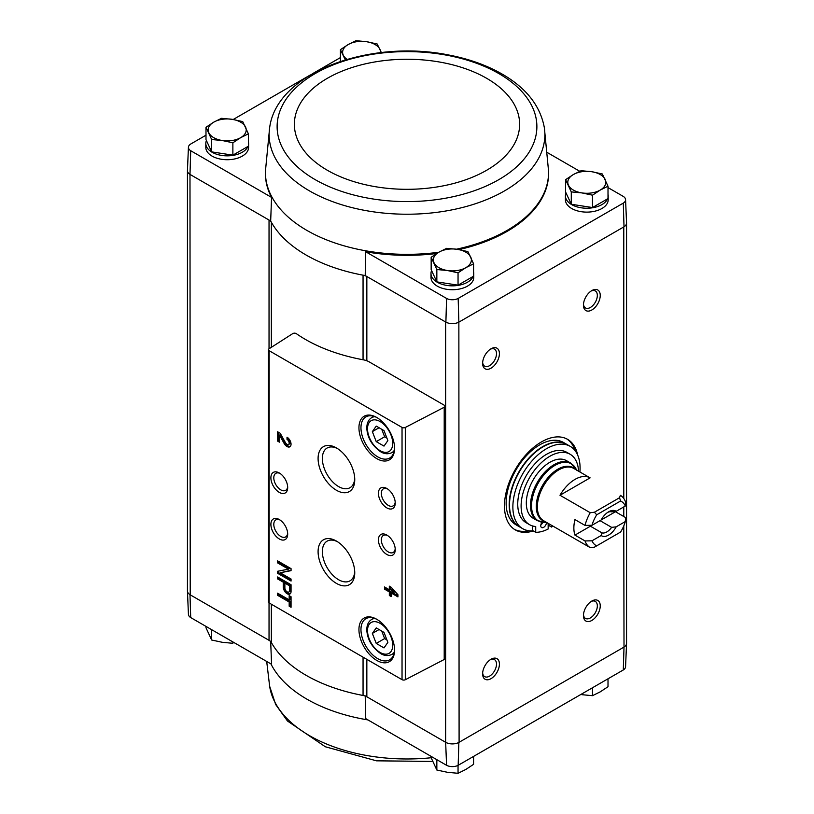 <?xml version="1.0" encoding="UTF-8"?>
<svg xmlns="http://www.w3.org/2000/svg" width="814" height="814" viewBox="0 0 814 814"><rect width="100%" height="100%" fill="white"/><g stroke="black" fill="none" stroke-linecap="round" stroke-linejoin="round"><path stroke-width="1.22" d="M623.29 669.973A8.516 4.915 0 0 0 625.569 666.747L626.556 643.477A9.514 5.495 180 0 1 624.012 647.079L623.29 669.973L458.17 765.302L458.862 742.429L623.778 647.222A9.503 5.484 0 0 0 626.556 643.335L626.556 223.24M366.839 360.775L366.839 276.516A9.503 5.484 0 0 0 363.054 275.173A142.592 82.326 0 0 0 365.201 275.559L445.645 322.008L445.645 742.297L446.581 765.302A8.516 4.915 0 0 0 458.17 765.302M446.581 765.302L365.73 718.63L365.201 695.848M271.357 604.222L271.357 642.521A9.503 5.484 0 0 0 269.037 640.323L189.988 594.698L190.71 617.582L271.561 664.255L270.675 641.279M445.645 322.008L445.889 322.141A9.514 5.495 0 0 0 458.862 322.141L459.096 742.297A9.503 5.484 0 0 1 445.645 742.297L366.839 696.794A9.503 5.484 0 0 0 363.054 695.461A142.592 82.326 0 0 1 271.357 642.521M248.402 141.88A21.388 12.352 180 0 1 248.585 143.498L248.585 147.375A21.388 12.352 180 0 1 227.198 159.727A21.388 12.352 180 0 1 205.81 147.375L205.81 143.498A21.388 12.352 180 0 1 206.42 140.557M269.638 127.788A137.871 79.599 0 0 0 309.513 190.914A137.871 79.599 0 0 0 465.191 206.787A137.871 79.599 0 0 0 544.363 127.788C540.516 106.726 527.34 89.357 504.843 75.671C488.899 66.026 470.258 59.147 448.921 55.037C370.35 38.909 276.658 72.11 269.638 127.788L265.496 170.492A141.555 81.726 0 0 0 265.496 170.614L265.456 171.55A141.595 81.746 0 0 0 271.561 197.395L190.71 150.722A8.516 4.915 0 0 1 188.431 147.253L187.444 170.523A9.514 5.495 0 0 0 189.988 174.41L190.71 150.722M188.431 147.253A8.516 4.915 0 0 1 190.71 144.027L205.993 135.205M233.221 119.485L310.185 75.051M313.665 73.036L340.425 57.591M271.357 347.324L271.357 222.232A9.503 5.484 0 0 0 269.037 220.045L270.675 220.991A142.592 82.326 0 0 0 271.357 222.232A142.592 82.326 0 0 0 363.054 275.173L363.054 359.768M365.201 275.559L365.73 251.77L446.581 298.443A8.516 4.915 0 0 0 458.17 298.443L623.29 203.113A8.516 4.915 0 0 0 625.569 199.644A8.516 4.915 0 0 0 623.29 196.418L608.007 187.596M579.771 171.296L547.303 152.544M446.581 298.443L445.889 322.141M270.675 220.991L271.561 197.395M189.988 174.41L190.222 594.831A9.503 5.484 0 0 1 187.444 590.954L187.444 170.848M269.037 348.809L269.037 220.045L190.222 174.542M565.598 179.67L565.598 192.023L571.286 204.263L592.49 207.55L608.007 198.585L608.007 186.223L600.244 190.069L592.49 195.187L581.888 192.908L571.286 191.911L565.598 179.67L573.361 174.542L581.125 170.706L591.727 171.703L602.329 173.982L608.007 186.223M431.166 257.285L431.166 269.638L436.843 281.878L458.048 285.165L473.575 276.2L473.575 263.838L465.812 267.674L458.048 272.802L447.446 270.523L436.843 269.526L431.166 257.285L438.929 252.157L446.693 248.321L457.295 249.318L467.897 251.597L473.575 263.838M205.993 127.279L205.993 139.632L211.671 151.872L232.875 155.159L248.402 146.194L248.402 133.842L240.639 137.678L232.875 142.796L222.273 140.517L211.671 139.52L205.993 127.279L213.756 122.151L221.51 118.315L232.112 119.312L242.714 121.591L248.402 133.842M187.444 590.761A9.514 5.495 0 0 0 187.444 591.086L188.431 614.356A8.516 4.915 0 0 0 190.71 617.582M187.444 591.086A9.514 5.495 0 0 0 189.988 594.698M445.889 742.429A9.514 5.495 0 0 0 458.862 742.429M623.778 525.915L624.012 647.079M444.302 405.25L369.129 361.843A14.255 8.232 0 0 0 363.38 359.829A143.539 82.875 0 0 1 296.337 333.659A2.381 1.374 0 0 0 292.745 333.608L269.058 348.799A2.381 1.374 0 0 0 268.447 349.715A2.381 1.374 0 0 0 269.139 350.692L402.035 427.421A2.381 1.374 0 0 0 405.311 427.462L444.21 407.244A2.381 1.374 0 0 0 445.004 406.227A2.381 1.374 0 0 0 444.302 405.25M533.343 530.942A52.279 30.189 -60 0 1 515.293 529.894A52.279 30.189 -60 0 1 515.293 469.525A52.279 30.189 -60 0 1 567.572 439.336A52.279 30.189 -60 0 1 577.614 454.945M591.849 309.981A11.884 6.858 -60 0 1 583.445 305.128A11.884 6.858 -60 0 1 591.849 290.578A11.884 6.858 -60 0 1 600.244 295.431A11.884 6.858 -60 0 1 591.849 309.981M591.849 620.441A11.884 6.858 -60 0 1 583.445 615.588A11.884 6.858 -60 0 1 591.849 601.037A11.884 6.858 -60 0 1 600.244 605.891A11.884 6.858 -60 0 1 591.849 620.441M491.025 678.652A11.884 6.858 -60 0 1 482.621 673.799A11.884 6.858 -60 0 1 491.025 659.248A11.884 6.858 -60 0 1 499.42 664.102A11.884 6.858 -60 0 1 491.025 678.652M491.025 368.193A11.884 6.858 -60 0 1 482.621 363.339A11.884 6.858 -60 0 1 491.025 348.789A11.884 6.858 -60 0 1 499.42 353.642A11.884 6.858 -60 0 1 491.025 368.193M459.096 322.008L624.012 226.801A9.514 5.495 180 0 0 626.556 222.914L625.569 199.644M473.575 271.886A21.388 12.352 180 0 1 473.758 273.504L473.758 277.381A21.388 12.352 180 0 1 452.37 289.733A21.388 12.352 180 0 1 430.982 277.381L430.982 273.504A21.388 12.352 180 0 1 431.593 270.563M608.007 194.271A21.388 12.352 180 0 1 608.19 195.889L608.19 199.766A21.388 12.352 180 0 1 586.802 212.118A21.388 12.352 180 0 1 565.415 199.766L565.415 195.889A21.388 12.352 180 0 1 566.025 192.949M365.73 251.77A141.595 81.746 0 0 0 436.701 253.5M459.025 249.603A141.595 81.746 0 0 0 548.544 171.55L548.504 170.614A141.555 81.726 0 0 0 548.504 170.492L544.363 127.788M623.29 203.113L624.012 226.801M458.862 322.141L458.17 298.443M289.173 595.644L289.173 599.837L277.605 593.162L277.605 595.329L289.173 602.004L289.173 606.196L291.056 607.285L291.056 596.733L289.173 595.644M291.056 584.737L277.605 576.973L277.605 578.917L283.252 582.173L283.252 586.986A5.515 3.185 -120 0 0 285.663 592.541A5.515 3.185 -120 0 0 289.906 594.016A5.515 3.185 -120 0 0 291.056 591.493L291.056 584.737M291.056 568.63L277.605 560.877L277.605 562.891L288.441 569.149L277.605 571.275L277.605 573.29L291.056 581.054L291.056 579.029L280.219 572.781L291.056 570.655L291.056 568.63M389.326 586.172L389.326 589.743L384.483 586.945L384.483 589.122L389.326 591.92L389.326 595.492L391.208 596.57L391.208 592.999L397.924 596.886L397.924 594.708L391.208 587.26L389.326 586.172M287.016 437.21L287.016 439.377A3.042 1.76 -120 0 1 289.001 442.063A3.042 1.76 -120 0 1 288.543 444.495A3.042 1.76 -120 0 1 285.46 442.674L280.209 433.272L277.605 431.776L277.605 441.086L279.487 442.175L279.487 435.144L284.096 443.386A5.708 3.297 -120 0 0 289.865 446.805A5.708 3.297 -120 0 0 290.74 442.236A5.708 3.297 -120 0 0 287.016 437.21M376.75 660.408A25.193 14.54 -120 0 0 394.566 650.132A25.193 14.54 -120 0 0 376.75 619.281A25.193 14.54 -120 0 0 358.943 629.558A25.193 14.54 -120 0 0 376.75 660.408M376.75 458.608A25.193 14.54 -120 0 0 394.566 448.331A25.193 14.54 -120 0 0 376.75 417.48A25.193 14.54 -120 0 0 358.943 427.757A25.193 14.54 -120 0 0 376.75 458.608M386.833 507.895A11.884 6.858 -120 0 0 395.238 503.052A11.884 6.858 -120 0 0 386.833 488.492A11.884 6.858 -120 0 0 378.429 493.345A11.884 6.858 -120 0 0 386.833 507.895M386.833 554.466A11.884 6.858 -120 0 0 395.238 549.613A11.884 6.858 -120 0 0 386.833 535.063A11.884 6.858 -120 0 0 378.429 539.916A11.884 6.858 -120 0 0 386.833 554.466M336.426 490.262A25.926 14.967 -120 0 0 354.751 479.67A25.926 14.967 -120 0 0 336.426 447.924A25.926 14.967 -120 0 0 318.091 458.506A25.926 14.967 -120 0 0 336.426 490.262M336.426 583.394A25.926 14.967 -120 0 0 354.751 572.812A25.926 14.967 -120 0 0 336.426 541.066A25.926 14.967 -120 0 0 318.091 551.648A25.926 14.967 -120 0 0 336.426 583.394M279.283 492.378A11.884 6.858 -120 0 0 287.688 487.525A11.884 6.858 -120 0 0 279.294 472.975A11.884 6.858 -120 0 0 270.889 477.818A11.884 6.858 -120 0 0 279.283 492.378M279.283 538.949A11.884 6.858 -120 0 0 287.688 534.096A11.884 6.858 -120 0 0 279.294 519.546A11.884 6.858 -120 0 0 270.889 524.389A11.884 6.858 -120 0 0 279.283 538.949M268.447 349.715L268.447 601.973A2.381 1.374 0 0 0 269.139 602.94L402.035 679.67A2.381 1.374 0 0 0 405.311 679.721L444.21 659.493A2.381 1.374 0 0 0 445.004 658.475L445.004 406.227M280.047 520.024A9.829 5.667 -120 0 0 275.834 519.892A9.829 5.667 -120 0 0 274.328 527.767A9.829 5.667 -120 0 0 280.749 536.426A9.829 5.667 -120 0 0 285.653 536.914A9.829 5.667 -120 0 0 287.657 533.19M280.047 473.453A9.829 5.667 -120 0 0 275.834 473.321A9.829 5.667 -120 0 0 274.328 481.196A9.829 5.667 -120 0 0 280.749 489.855A9.829 5.667 -120 0 0 285.653 490.343A9.829 5.667 -120 0 0 287.657 486.63M337.525 541.737A22.904 13.228 -120 0 0 327.36 541.015A22.904 13.228 -120 0 0 323.524 559.289A22.904 13.228 -120 0 0 338.553 579.7A22.904 13.228 -120 0 0 350.264 580.687A22.904 13.228 -120 0 0 354.721 571.52M337.525 448.595A22.904 13.228 -120 0 0 327.36 447.883A22.904 13.228 -120 0 0 323.524 466.147A22.904 13.228 -120 0 0 338.553 486.558A22.904 13.228 -120 0 0 350.264 487.545A22.904 13.228 -120 0 0 354.721 478.388M387.596 535.541A9.829 5.667 -120 0 0 383.374 535.419A9.829 5.667 -120 0 0 381.868 543.294A9.829 5.667 -120 0 0 388.288 551.943A9.829 5.667 -120 0 0 393.203 552.431A9.829 5.667 -120 0 0 395.207 548.717M387.596 488.97A9.829 5.667 -120 0 0 383.374 488.848A9.829 5.667 -120 0 0 381.868 496.723A9.829 5.667 -120 0 0 388.288 505.382A9.829 5.667 -120 0 0 393.203 505.86A9.829 5.667 -120 0 0 395.207 502.146M383.994 430.586L376.231 426.098L372.354 431.624L376.231 441.626L383.994 446.103L387.871 440.588L383.994 430.586M377.269 417.775A23.769 13.716 -120 0 0 365.883 416.88A23.769 13.716 -120 0 0 362.24 435.928A23.769 13.716 -120 0 0 377.757 456.868A23.769 13.716 -120 0 0 389.641 458.048A23.769 13.716 -120 0 0 394.556 447.731M383.994 632.386L376.231 627.899L372.354 633.424L376.231 643.426L383.994 647.903L387.871 642.388L383.994 632.386M377.269 619.576A23.769 13.716 -120 0 0 365.883 618.681A23.769 13.716 -120 0 0 362.24 637.728A23.769 13.716 -120 0 0 377.757 658.668A23.769 13.716 -120 0 0 389.641 659.839A23.769 13.716 -120 0 0 394.556 649.531M279.487 435.144L280.494 434.564L285.103 442.806A5.708 3.297 -120 0 0 290.333 446.438M288.024 437.932L287.016 439.377M288.543 444.495L289.55 443.915A3.042 1.76 -120 0 0 290.018 441.483A3.042 1.76 -120 0 0 288.024 438.797M278.612 432.356L278.612 440.506L277.605 441.086M278.612 440.506L279.487 441.015M390.333 586.752L390.333 589.163L389.326 589.743M385.49 587.535L385.49 588.542L384.483 589.122M385.49 588.542L390.333 591.33L389.326 591.92M390.333 591.33L390.333 594.902L389.326 595.492M390.333 594.902L391.208 595.41M397.924 595.716L392.216 592.419L391.208 592.999M393.834 592.348L391.208 589.438L391.208 590.832L393.834 592.348L394.841 591.768L392.216 588.848L391.208 589.438M278.612 561.457L277.605 562.891M278.612 562.311L289.448 568.559L288.441 569.149M278.612 571.072L278.612 572.71L277.605 573.29M278.612 572.71L291.056 579.883M291.056 570.268L280.219 572.781M278.612 577.564L277.605 578.917M278.612 578.337L284.259 581.593L283.252 582.173M284.259 581.593L284.259 586.406A5.515 3.185 -120 0 0 286.345 591.595A5.515 3.185 -120 0 0 290.364 593.64M289.438 585.744L284.869 583.109L284.869 587.922A3.236 1.862 -120 0 0 286.274 591.178A3.236 1.862 -120 0 0 288.767 592.043A3.236 1.862 -120 0 0 289.438 590.557L289.438 585.744L290.445 585.164L285.877 582.529L284.869 583.109M288.767 592.043L289.774 591.452A3.236 1.862 -120 0 0 290.445 589.977L290.445 585.164M290.181 596.224L290.181 599.257L289.173 599.837M278.612 593.742L278.612 594.749L277.605 595.329M278.612 594.749L290.181 601.424L289.173 602.004M290.181 601.424L290.181 605.616L289.173 606.196M290.181 605.616L291.056 606.125M379.07 629.537L372.354 633.424M381.725 631.074L384.635 638.573L376.231 643.426M384.635 638.573L386.904 639.885M379.07 427.747L372.354 431.624M381.725 429.273L384.635 436.772L376.231 441.626M384.635 436.772L386.904 438.085M490.262 349.267A9.829 5.667 -60 0 1 494.474 349.145A9.829 5.667 -60 0 1 495.98 357.01A9.829 5.667 -60 0 1 489.57 365.669A9.829 5.667 -60 0 1 484.656 366.158A9.829 5.667 -60 0 1 482.651 362.444M490.262 659.727A9.829 5.667 -60 0 1 494.474 659.605A9.829 5.667 -60 0 1 495.98 667.47A9.829 5.667 -60 0 1 489.57 676.129A9.829 5.667 -60 0 1 484.656 676.617A9.829 5.667 -60 0 1 482.651 672.903M591.086 601.515A9.829 5.667 -60 0 1 595.299 601.393A9.829 5.667 -60 0 1 596.804 609.269A9.829 5.667 -60 0 1 590.394 617.918A9.829 5.667 -60 0 1 585.48 618.406A9.829 5.667 -60 0 1 583.475 614.692M591.086 291.056A9.829 5.667 -60 0 1 595.299 290.934A9.829 5.667 -60 0 1 596.804 298.799A9.829 5.667 -60 0 1 590.394 307.458A9.829 5.667 -60 0 1 585.48 307.946A9.829 5.667 -60 0 1 583.475 304.233M528.805 530.738A52.279 30.189 -60 0 1 514.468 529.385M566.717 438.878A52.279 30.189 -60 0 1 575.06 450.62M608.19 195.889A21.388 12.352 180 0 1 608.007 197.497M607.57 198.84A21.388 12.352 180 0 1 584.228 208.14A21.388 12.352 180 0 1 565.415 195.889M473.758 273.504A21.388 12.352 180 0 1 473.575 275.112M473.138 276.455A21.388 12.352 180 0 1 449.796 285.755A21.388 12.352 180 0 1 430.982 273.504M248.585 143.498A21.388 12.352 180 0 1 248.402 145.106M247.965 146.449A21.388 12.352 180 0 1 224.623 155.759A21.388 12.352 180 0 1 205.81 143.498M211.671 151.872L211.671 139.52M232.875 155.159L232.875 142.796M240.639 137.678A19.007 10.979 180 0 1 222.273 140.517A19.007 10.979 180 0 1 208.832 132.753A19.007 10.979 180 0 1 213.756 122.151A19.007 10.979 180 0 1 232.112 119.312A19.007 10.979 180 0 1 245.563 127.076A19.007 10.979 180 0 1 240.639 137.678M436.843 281.878L436.843 269.526M458.048 285.165L458.048 272.802M465.812 267.674A19.007 10.979 180 0 1 447.446 270.523A19.007 10.979 180 0 1 434.004 262.759A19.007 10.979 180 0 1 438.929 252.157A19.007 10.979 180 0 1 457.295 249.318A19.007 10.979 180 0 1 470.736 257.071A19.007 10.979 180 0 1 465.812 267.674M340.425 61.416L340.425 49.664L348.189 44.536L355.952 40.7L366.554 41.697L377.157 43.976L381.359 52.564M345.299 59.87L340.425 49.664M347.059 59.351A19.007 10.979 180 0 1 343.264 55.138A19.007 10.979 180 0 1 348.189 44.536A19.007 10.979 180 0 1 366.554 41.697A19.007 10.979 180 0 1 379.996 49.461A19.007 10.979 180 0 1 380.626 52.645M592.49 207.55L592.49 195.187M571.286 204.263L571.286 191.911M600.244 190.069A19.007 10.979 180 0 1 581.888 192.908A19.007 10.979 180 0 1 568.437 185.144A19.007 10.979 180 0 1 573.361 174.542A19.007 10.979 180 0 1 591.727 171.703A19.007 10.979 180 0 1 605.168 179.467A19.007 10.979 180 0 1 600.244 190.069M431.166 756.409L431.166 757.773L436.843 770.024L436.843 759.686M458.048 765.364L458.048 773.3L447.446 772.303L436.843 770.024M473.575 756.409L473.575 764.336L465.812 769.464L458.048 773.3M592.49 687.759L592.49 695.685L581.888 694.688M608.007 678.795L608.007 686.721L600.244 691.849L592.49 695.685M232.875 641.92L232.875 643.294L222.273 642.297L211.671 640.018L205.993 627.777L205.993 626.404M211.671 629.68L211.671 640.018M615.465 511.731L625.549 517.551L625.325 521.55L616.167 526.841L611.64 527.36L600.01 520.645L615.465 511.731A30.179 17.43 120 0 0 615.547 511.375M591.971 525.284A25.427 14.683 -60 0 1 596.713 514.794L620.594 501.007L619.535 497.73L620.349 495.329A30.179 17.43 -60 0 1 620.38 495.339A30.179 17.43 -60 0 1 625.549 502.024L625.325 506.033L616.167 511.324A14.255 8.232 -60 0 0 608.648 511.782A14.255 8.232 -60 0 0 601.139 520.004L591.971 525.284L585.032 525.417L574.949 519.597A30.179 17.43 120 0 0 574.949 535.113L590.404 526.2L602.024 532.905L601.139 535.52L591.971 540.811L585.032 540.934L574.949 535.113M616.167 511.324L611.64 511.833A11.681 6.746 -60 0 0 607.692 512.382M590.17 547.598L559.981 530.179M625.325 521.55A25.427 14.683 -60 0 1 620.594 532.051L594.403 547.171L590.231 547.639A30.179 17.43 -60 0 1 590.201 547.619A30.179 17.43 -60 0 1 585.032 540.934M585.032 525.417A30.179 17.43 -60 0 1 590.231 512.708L559.981 495.248L590.099 477.859A30.179 17.43 120 0 0 559.981 495.248M590.201 547.619L543.599 520.716A30.179 17.43 -60 0 1 543.599 485.866A30.179 17.43 -60 0 1 573.778 468.437L590.099 477.859M620.594 501.007A25.427 14.683 -60 0 1 625.325 506.033M590.231 512.708L594.403 512.24L596.713 514.794M596.713 545.838A25.427 14.683 -60 0 1 591.971 540.811M616.167 526.841A14.255 8.232 -60 0 1 601.139 535.52M566.473 460.653A33.272 19.21 120 0 0 533.201 479.863A33.272 19.21 120 0 0 533.201 518.274L537.372 520.685A33.272 19.21 -60 0 1 537.372 482.264A33.272 19.21 -60 0 1 570.634 463.054L566.473 460.653M533.17 530.84A47.527 27.442 -60 0 1 522.71 528.683A47.527 27.442 -60 0 1 522.71 473.809A47.527 27.442 -60 0 1 570.238 446.367A47.527 27.442 -60 0 1 579.924 471.988M532.356 525.895L532.356 530.372L535.724 532.315A43.966 25.387 120 0 0 548.158 528.998L548.158 523.341M529.517 524.654L526.159 522.72A40.639 23.464 -60 0 1 526.159 475.793A40.639 23.464 -60 0 1 566.788 452.33L570.156 454.273A40.639 23.464 120 0 0 529.517 477.737A40.639 23.464 120 0 0 529.517 524.654A40.639 23.464 120 0 0 535.724 526.516L535.724 532.315M522.71 528.683L519.352 526.75A47.527 27.442 -60 0 1 519.352 471.866A47.527 27.442 -60 0 1 566.88 444.424L570.238 446.367M515.984 524.806A47.527 27.442 -60 0 1 515.984 469.922A47.527 27.442 -60 0 1 563.522 442.48L566.544 444.23A47.527 27.442 -60 0 1 566.707 444.322L566.544 444.23A47.527 27.442 -60 0 0 519.017 471.672A47.527 27.442 -60 0 0 519.017 526.556L519.179 526.648A47.527 27.442 -60 0 1 519.017 526.556L515.984 524.806M551.516 525.284L551.516 527.055L548.158 525.111M578.53 471.184A40.639 23.464 120 0 0 570.156 454.273M541.992 522.283A4.039 2.33 120 0 0 540.761 525.702A4.039 2.33 120 0 0 541.595 527.553A4.039 2.33 120 0 0 544.729 526.455A4.039 2.33 120 0 0 546.479 522.374M540.811 525.03A4.039 2.33 120 0 0 542.714 522.374M551.516 527.055A43.966 25.387 120 0 0 552.94 526.109M594.403 512.24L619.535 497.73M588.766 525.356A11.681 6.746 120 0 0 589.367 525.783A11.681 6.746 120 0 0 590.404 526.2M611.64 527.36A11.681 6.746 -60 0 1 602.024 532.905M366.839 659.35L366.839 696.794M269.037 602.869L269.037 640.323M623.778 226.933L623.778 498.494M623.778 506.929L623.778 516.524M402.035 427.421L402.035 679.67M269.139 350.692L269.139 602.94M444.21 407.244L444.21 659.493M405.311 427.462L405.311 679.721M380.118 450.661A17.827 10.287 -120 0 0 391.025 435.134A17.827 10.287 -120 0 0 369.2 422.527A17.827 10.287 -120 0 0 380.118 450.661M394.118 451.343L391.89 452.625A20.197 11.661 -120 0 0 394.322 450.284M374.939 416.707A20.197 11.661 -120 0 0 371.693 417.643C368.254 419.8 366.636 423.545 366.839 428.876C367.623 438.105 372.212 445.726 380.606 451.75C384.381 454.08 388.146 454.365 391.89 452.625M380.118 652.462A17.827 10.287 -120 0 0 391.025 636.924A17.827 10.287 -120 0 0 369.2 624.328A17.827 10.287 -120 0 0 380.118 652.462M394.118 653.143L391.89 654.425A20.197 11.661 -120 0 0 394.322 652.085M374.939 618.508A20.197 11.661 -120 0 0 371.693 619.444C368.254 621.591 366.636 625.345 366.839 630.677C367.623 639.906 372.212 647.527 380.606 653.54C384.381 655.87 388.146 656.165 391.89 654.425M285.103 442.806L284.096 443.386M284.259 586.406L283.252 586.986M290.445 589.977L289.438 590.557M363.054 657.163L363.054 695.461M265.496 170.614A141.555 81.726 0 0 0 306.909 230.413A141.555 81.726 0 0 0 438.726 252.269M456.491 249.196A141.555 81.726 0 0 0 548.504 170.614M315.16 179.629A129.884 74.99 0 0 0 532.458 146.011A129.884 74.99 0 0 0 373.382 54.172A129.884 74.99 0 0 0 315.16 179.629M327.35 170.268A112.647 65.039 0 0 0 515.801 141.117A112.647 65.039 0 0 0 377.849 61.467A112.647 65.039 0 0 0 327.35 170.268M367.989 719.932A141.555 81.726 180 0 1 363.37 719.118A141.555 81.726 180 0 1 270.93 663.898M431.166 757.742A137.871 79.599 180 0 1 269.638 686.212L266.697 661.456M544.953 521.499A30.494 17.613 -60 0 1 542.602 485.286A30.494 17.613 -60 0 1 575.132 469.22M546.367 522.313A32.957 19.027 -60 0 1 538.369 482.844A32.957 19.027 -60 0 1 576.546 470.034M373.921 416.351L371.693 417.643M373.921 618.152L371.693 619.444M503.805 738.959L500.345 740.954M432.641 761.436L376.455 760.825L325.325 746.764L287.484 721.011L275.651 704.497L269.638 686.212M546.53 522.293L537.372 520.685M576.607 470.187L570.634 463.054"/></g></svg>
